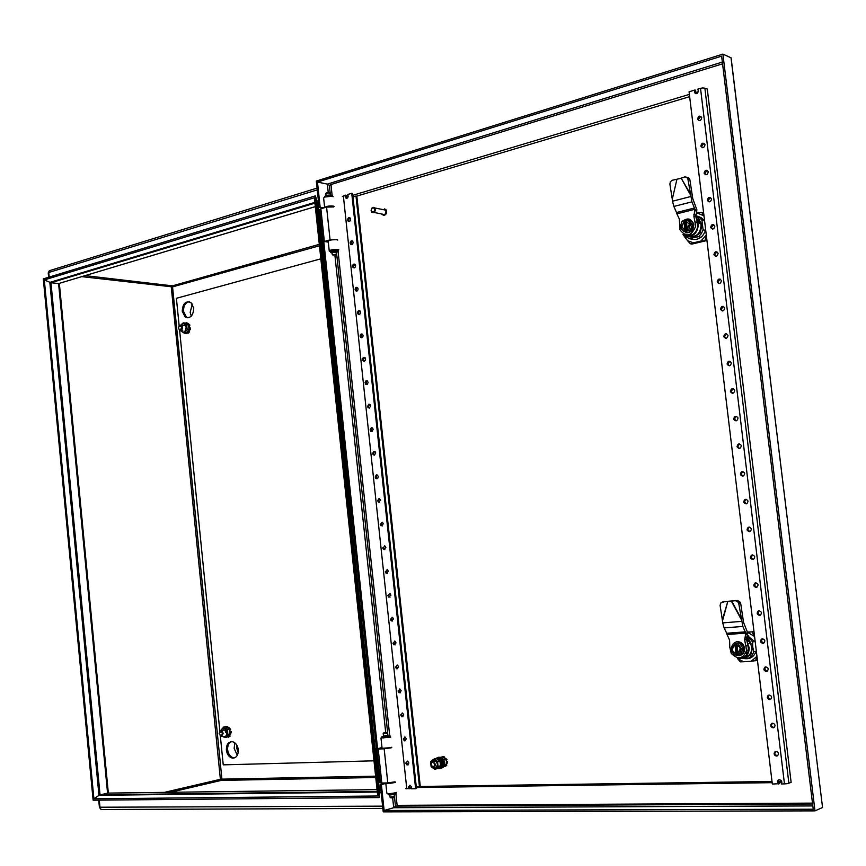 <?xml version="1.0" encoding="UTF-8"?>
<svg xmlns="http://www.w3.org/2000/svg" width="866" height="866" viewBox="0 0 866 866"><rect width="100%" height="100%" fill="white"/><g stroke="black" fill="none" stroke-linecap="round" stroke-linejoin="round"><path stroke-width="1.3" d="M394.463 796.688L395.47 806.094L394.571 807.144L393.705 807.718L392.666 797.976M330.996 184.804L329.361 185.302L327.337 184.122L722.341 62.071M395.556 782.236L394.636 782.572C389.473 783.546 386.517 783.698 385.771 783.048L385.933 782.961M385.803 783.34L386.853 793.18C387.6 793.873 390.555 793.721 395.708 792.736L396.639 792.379M390.75 737.139L380.986 738.016L383.551 737.356M381.008 738.233L382.058 748.116C382.794 748.635 385.738 748.441 390.902 747.553L391.822 747.25M387.925 782.929L393.402 782.312M383.638 737.68L388.065 737.183M384.569 208.901L386.03 209.81L386.604 211.401C386.517 214.064 385.435 215.353 383.367 215.288M382.469 209.485L385.749 209.756L386.323 211.336C385.814 214.984 384.342 215.991 381.895 214.378L381.635 213.945M337.762 240.055L336.787 239.741C331.613 239.579 328.766 240.174 328.246 241.527L329.221 250.772M330.401 251.595L329.275 251.27C329.805 249.949 332.652 249.354 337.827 249.495L338.801 249.798M333.139 196.723L332.165 196.344C326.991 196.095 324.155 196.734 323.646 198.249L324.62 207.385M324.501 207.699C325.832 206.325 328.734 205.783 333.204 206.076L334.179 206.433M331.548 250.999L331.44 250.934C331.732 250.22 333.28 249.895 336.105 249.971L336.679 250.404M430.922 764.494L432.989 767.222L434.483 766.951L435.382 765.533L435.446 764.386L433.39 761.658L431.647 762.134L430.922 764.494M431.019 764.559C431.939 761.485 433.206 761.463 434.786 764.472C433.855 767.536 432.599 767.568 431.019 764.559M371.124 210.611L371.633 211.986C373.733 213.382 375 212.506 375.443 209.356L374.946 207.992C372.835 206.584 371.568 207.461 371.124 210.611M374.101 212.473L382.177 214.054C384.266 215.428 385.532 214.562 385.965 211.445L385.467 210.081L383.01 209.594M371.2 210.449C372.077 207.18 373.278 206.833 374.794 209.41C373.906 212.668 372.716 213.025 371.2 210.449M323.18 208.1L319.078 207.126L316.317 181.048L722.904 54.125L731.099 57.816L731.283 59.332M731.012 57.773L822.397 806.224M822.462 807.545L814.993 810.879L383.205 811.875L380.315 784.618L384.223 782.994M380.575 748.7L380.499 747.932M379.741 782.15L381.809 783.026L378.193 749.003L376.515 748.668L322.747 241.679L323.776 241.387L377.576 748.635L381.549 747.683L381.646 748.668M326.763 241.885L326.709 241.333M385.294 782.972L385.348 783.546L381.397 784.607L384.136 810.489L393.705 807.718L812.828 805.932M381.397 784.607L380.315 784.618M722.904 54.125L814.993 810.879M319.078 207.126L324.198 207.786M384.136 810.489L813.228 809.212L721.627 56.16L317.476 182.055L320.106 206.812M317.476 182.055L327.337 184.122L328.203 192.274M323.159 207.905L324.176 207.591M327.727 241.051L327.835 242.058L323.776 241.387M379.752 782.247L376.169 748.397L377.576 748.635M384.277 783.557L385.348 783.546M748.159 635.774L747.098 635.861M335.932 251.735L333.778 251.541M330.184 206.498L328.55 206.66M388.055 736.912L389.83 736.847M787.032 783.698L791.134 782.409L707.273 89.025L702.976 87.888L700.518 88.332L784.466 783.892L787.032 783.698M699.198 120.688L698.353 119.248L700.897 116.347M697.617 118.978L697.682 119.313C699.533 121.413 700.886 120.904 701.731 117.787L701.677 117.462C699.815 115.351 698.461 115.849 697.617 118.978M702.499 147.707L701.601 146.213L704.101 143.334M700.865 145.964L700.94 146.311C702.802 148.422 704.155 147.934 705 144.828L704.935 144.492C703.073 142.37 701.709 142.858 700.865 145.964M705.822 174.78L704.859 173.243L707.305 170.386M704.123 173.016L704.199 173.373C706.071 175.495 707.425 175.008 708.269 171.912L708.193 171.565C706.32 169.433 704.967 169.92 704.123 173.016M709.146 201.897L708.117 200.317L710.521 197.48M707.392 200.111L707.468 200.479C709.351 202.612 710.705 202.135 711.538 199.061L711.462 198.704C709.59 196.56 708.226 197.026 707.392 200.111M712.48 229.079L711.387 227.455L713.736 224.63M710.661 227.271L710.737 227.65C712.631 229.793 713.995 229.328 714.818 226.264L714.742 225.885C712.859 223.742 711.495 224.197 710.661 227.271M715.825 256.314L714.667 254.636L716.951 251.844M713.941 254.474L714.028 254.875C715.922 257.018 717.286 256.563 718.109 253.522L718.022 253.132C716.128 250.978 714.764 251.421 713.941 254.474M719.181 283.604L717.946 281.883L720.176 279.112M717.221 281.742L717.308 282.164C719.224 284.308 720.588 283.864 721.4 280.822L721.313 280.422C719.408 278.257 718.044 278.7 717.221 281.742M722.547 310.948L721.237 309.184L723.391 306.434M720.512 309.065L720.609 309.498C722.525 311.652 723.889 311.219 724.701 308.188L724.615 307.776C722.699 305.601 721.324 306.034 720.512 309.065M725.925 338.335L724.528 336.538L726.628 333.811M723.814 336.441L723.911 336.896C725.838 339.05 727.202 338.617 728.014 335.618L727.916 335.174C725.989 333.009 724.615 333.432 723.814 336.441M729.302 365.788L727.83 363.936L729.854 361.241M727.115 363.872L727.223 364.348C729.161 366.502 730.525 366.08 731.326 363.092L731.218 362.627C729.28 360.462 727.916 360.873 727.115 363.872M732.701 393.294L731.142 391.41L733.091 388.737M730.428 391.356L730.536 391.854C732.495 394.008 733.859 393.597 734.639 390.62L734.53 390.144C732.582 387.968 731.218 388.379 730.428 391.356M736.1 420.854L734.455 418.928L736.338 416.286M733.74 418.895L733.87 419.425C735.829 421.569 737.193 421.168 737.973 418.213L737.854 417.704C735.894 415.539 734.52 415.94 733.74 418.895M739.51 448.469L737.778 446.499L739.586 443.89M737.063 446.499L737.204 447.051C739.174 449.183 740.538 448.794 741.307 445.86L741.177 445.319C739.207 443.165 737.843 443.554 737.063 446.499M742.931 476.138L741.112 474.135L742.833 471.559M740.398 474.146L740.538 474.73C742.53 476.863 743.894 476.473 744.652 473.561L744.511 472.988C742.53 470.833 741.155 471.223 740.398 474.146M746.351 503.85L744.446 501.815L746.091 499.281M743.742 501.858L743.894 502.475C745.897 504.597 747.261 504.207 747.997 501.317L747.845 500.71C745.853 498.578 744.479 498.957 743.742 501.858M749.794 531.627L747.78 529.559L749.35 527.058M747.087 529.624L747.25 530.284C749.263 532.384 750.627 531.995 751.352 529.126L751.19 528.487C749.177 526.366 747.813 526.745 747.087 529.624M753.225 559.458L751.136 557.368L752.63 554.9M750.432 557.444L750.627 558.148C752.651 560.226 754.015 559.847 754.708 557L754.535 556.318C752.511 554.218 751.147 554.586 750.432 557.444M756.678 587.354L754.492 585.221L755.899 582.796M753.788 585.329L754.005 586.076C756.04 588.133 757.404 587.743 758.075 584.929L757.88 584.204C755.845 582.125 754.481 582.493 753.788 585.329M760.132 615.293L757.858 613.139L759.19 610.757M757.155 613.258L757.393 614.07C759.45 616.083 760.803 615.704 761.452 612.912L761.236 612.132C759.179 610.086 757.826 610.465 757.155 613.258M763.596 643.286L761.225 641.1L762.481 638.772M760.532 641.262L760.792 642.128C762.859 644.098 764.213 643.709 764.84 640.948L764.591 640.115C762.524 638.112 761.171 638.491 760.532 641.262M767.06 671.334L764.602 669.137L765.782 666.842M763.909 669.31L764.213 670.252C766.291 672.168 767.633 671.767 768.229 669.05L767.936 668.141C765.858 666.192 764.516 666.582 763.909 669.31M770.524 699.447L767.98 697.217L769.095 694.976M767.298 697.411L767.644 698.44C769.733 700.291 771.065 699.88 771.628 697.206L771.292 696.221C769.203 694.326 767.871 694.727 767.298 697.411M773.998 727.613L771.779 726.487L771.379 725.362L772.407 723.175M770.686 725.578L771.097 726.704C773.197 728.479 774.507 728.046 775.027 725.427L774.637 724.333C772.537 722.525 771.216 722.948 770.686 725.578M777.484 755.834L775.254 754.795L774.778 753.561L775.741 751.417M774.085 753.81L774.572 755.044C776.672 756.711 777.96 756.256 778.437 753.701L777.982 752.5C775.871 750.79 774.572 751.223 774.085 753.81M779.075 779.736L778.177 781.825L779.281 783.698L772.32 784.044L689.065 91.774L694.987 89.999L694.435 92.359C696.286 94.459 697.628 93.939 698.483 90.8L697.433 89.252L700.518 88.332M695.896 93.723L695.106 92.326L695.712 90.291L694.987 89.999M784.466 783.892L781.197 783.936L781.857 782.03L781.305 780.699C779.194 779.119 777.917 779.584 777.495 782.085L778.599 783.968M346.736 198.357L345.144 196.863L345.588 195.131L342.395 196.517M409.845 785.191L409.185 786.977L409.986 788.58L405.71 788.645M408.232 764.84L406.598 762.892L407.291 761.062M408.914 763.022L407.67 761.16L405.753 763.098L407.02 764.97L408.914 763.022M405.613 740.766L404.021 738.839L404.747 736.988M406.338 738.915L405.147 737.096L403.177 739.034L404.379 740.852L406.338 738.915M403.004 716.734L401.456 714.829L402.214 712.945M403.751 714.861L402.636 713.086L400.612 715.013L401.737 716.788L403.751 714.861M400.395 692.746L398.89 690.862L399.681 688.957M401.185 690.841L400.124 689.109L398.046 691.025L399.107 692.757L401.185 690.841M397.797 668.801L396.325 666.939L397.148 665.001M398.609 666.863L397.613 665.175L395.481 667.08L396.487 668.779L398.609 666.863M395.199 644.889L393.77 643.048L394.625 641.089M396.043 642.929L395.102 641.284L392.926 643.178L393.878 644.834L396.043 642.929M392.601 621.019L391.215 619.212L392.103 617.22M393.489 619.028L392.59 617.426L390.371 619.32L391.27 620.933L393.489 619.028M390.014 597.194L388.672 595.407L389.581 593.394M390.934 595.18L390.09 593.621L387.816 595.505L388.672 597.075L390.934 595.18M387.438 573.411L386.128 571.647L387.08 569.612M388.379 571.365L387.578 569.85L385.273 571.733L386.084 573.249L388.379 571.365M384.85 549.672L383.584 547.929L384.569 545.861M385.835 547.604L385.078 546.121L382.729 547.994L383.497 549.477L385.835 547.604M382.274 525.965L381.051 524.255L382.068 522.166M383.292 523.876L382.566 522.436L380.196 524.298L380.921 525.749L383.292 523.876M379.709 502.302L378.518 500.624L379.568 498.502M380.748 500.18L379.102 498.437L377.663 500.645L378.355 502.053L380.748 500.18M377.143 478.681L375.996 477.025L377.078 474.882M378.215 476.538L377.576 475.185L376.342 474.849L375.14 477.036L376.764 478.768L377.879 478.064L378.215 476.538M374.577 455.105L373.473 453.47L374.588 451.305M375.692 452.94L375.075 451.608L373.841 451.262L372.618 453.47L373.235 454.802L374.469 455.137L375.692 452.94M372.023 431.56L370.951 429.958L372.099 427.761M373.17 429.374L372.586 428.085L371.341 427.717L370.096 429.937L370.691 431.236L371.915 431.593L373.17 429.374M369.468 408.059L368.44 406.479L369.62 404.27M370.648 405.851L370.085 404.595L368.851 404.205L367.585 406.446L368.147 407.713L369.381 408.092L370.648 405.851M366.924 384.601L365.928 383.053L367.141 380.813M368.126 382.361L367.379 380.953L365.863 380.975L365.062 382.664L365.604 384.223L367.346 384.385L368.126 382.361M364.38 361.187L363.428 359.661L364.662 357.398M365.614 358.925L365.116 357.734C363.644 356.9 362.8 357.517 362.573 359.596L363.081 360.786C364.543 361.609 365.387 360.992 365.614 358.925M361.847 337.805L360.927 336.311L362.194 334.027M363.114 335.521L362.627 334.363C361.165 333.518 360.31 334.135 360.061 336.225L360.548 337.383C362.02 338.227 362.865 337.61 363.114 335.521M359.314 314.466L358.427 312.994L359.726 310.688M360.602 312.161L360.148 311.035C358.676 310.169 357.82 310.786 357.571 312.897L358.037 314.033C359.498 314.888 360.353 314.271 360.602 312.161M356.792 291.16L355.937 289.72L357.257 287.404M358.102 288.843L357.669 287.739C356.197 286.852 355.341 287.48 355.082 289.612L355.515 290.716C356.987 291.593 357.853 290.965 358.102 288.843M354.27 267.908L353.447 266.49L354.8 264.152M355.612 265.559L355.19 264.487C353.729 263.589 352.863 264.206 352.592 266.36L353.014 267.442C354.475 268.33 355.341 267.713 355.612 265.559M351.748 244.688L350.968 243.303L352.343 240.932M353.122 242.318L352.722 241.278C351.25 240.358 350.384 240.986 350.102 243.151L350.514 244.201C351.975 245.11 352.841 244.483 353.122 242.318M349.236 221.501L348.489 220.148L349.886 217.767M350.633 219.12L350.254 218.102C348.781 217.171 347.916 217.799 347.623 219.986L348.013 221.014C349.474 221.934 350.351 221.306 350.633 219.12M345.588 195.131L346.454 195.315L346.389 198.033M345.523 197.859C346.985 198.79 347.861 198.162 348.154 195.954L347.385 194.601L351.737 193.28L415.626 788.731L411.036 788.785L411.502 787.172L410.181 785.267L408.341 787.216L409.153 788.818M351.737 193.28L352.603 193.464L416.47 788.493L415.626 788.731M689.65 96.656L356.835 196.106L420.281 786.458L416.275 786.729M411.512 787.248L409.423 787.822M347.948 197.275L345.999 196.874M356.835 196.106L352.971 196.831M355.98 195.933L419.447 786.685M441.108 768.218C443.652 767.666 444.864 765.76 444.745 762.481L441.292 757.295L438.283 757.252M437.178 757.534L440.188 757.577L443.641 762.773C443.76 766.053 442.548 767.969 440.004 768.51C442.548 767.969 443.76 766.053 443.641 762.773L440.188 757.577L437.178 757.534M430.716 764.277C433.585 769.722 435.858 769.658 437.546 764.104C434.667 758.67 432.394 758.724 430.716 764.277M437.785 764.083L438.207 766.605L434.721 769.203L431.116 766.767L430.564 761.658L433.953 759.027L437.655 761.474L437.785 764.083M438.77 768.348C443.013 766.02 443.219 762.751 439.398 758.508L438.293 758.789C442.234 763.444 441.844 766.724 437.146 768.64L437.2 768.651M435.1 769.192L437.406 768.575L440.523 765.76L439.917 760.878L435.977 758.443M434.505 761.56L433.141 761.615M443.565 766.886L446.434 764.57L446.499 761.799L445.838 759.125L442.05 756.884M434.851 758.692L439.084 757.858L442.537 763.065C442.494 767.222 440.783 769.084 437.406 768.651M434.7 758.778L437.882 758.584L437.546 759.125M436.183 758.28L437.904 758.594M438.77 758.67L437.882 758.584M437.915 759.352L438.293 758.789M444.247 757.945L444.475 756.949L443.89 757.728M445.189 758.605L446.196 760.012M446.228 760.142L447.018 759.677L445.503 758.14M446.499 761.777L447.116 761.766L446.585 763.552M446.477 761.679L447.116 761.766M447.549 761.647L447.008 763.747M445.914 765.046L445.07 766.605L444.788 765.977M446.217 764.775L446.293 765.447M446.737 765.338L445.07 766.605M442.429 756.927L444.031 757.057M444.475 756.949L442.407 756.711M741.458 621.398L722.72 622.892L724.106 627.904L742.844 626.454L738.806 603.797L740.701 603.472L740.333 602.303L737.486 600.463L731.326 601.123L741.22 619.407M745.778 633.165L744.673 639.877L746.557 639.476L747.65 632.786L745.778 633.165L742.844 626.454M745.431 631.855L726.704 633.252L727.05 634.507L745.767 633.111M740.701 603.472L743.569 622.438L747.65 632.786M722.72 622.892L722.493 620.9L727.808 601.437L722.341 619.861L720.09 605.421L720.674 603.061L724.712 601.589L737.486 600.463M735.591 600.788L737.648 601.578L738.806 603.797M722.341 619.861L722.493 620.9M744.673 639.877L746.6 650.301C743.234 659.026 738.113 660.076 731.229 653.419L729.778 647.162L729.594 640.115L727.05 634.507M741.415 657.435C745.431 656.753 747.791 654.231 748.473 649.879L747.964 645.614L746.081 646.036M736.284 641.879C739.347 641.316 741.805 642.485 743.656 645.397L744.587 648.288C744.76 652.228 743.115 654.674 739.683 655.649M731.25 647.93C733.762 640.883 737.745 640.071 743.18 645.506L744.121 648.396C743.439 655.064 740.149 657.11 734.249 654.512M733.405 653.765L731.9 651.513M743.125 648.461L741.469 648.829L738.124 643.86L739.791 643.503L743.125 648.461L741.015 653.787L737.626 654.285L740.224 648.915L739.596 646.989L736.479 644.661L736.392 643.979L737.583 643.719L734.422 644.12L731.835 649.489L732.517 651.503L735.656 654.415L736.836 654.144L735.613 643.86M734.974 644.694L736.046 653.624L732.993 651.394L732.311 649.381L734.498 644.802M746.178 652.315L747.055 653.04M747.142 653.765L745.918 653.007M747.066 653.159L746.124 652.455M738.752 657.911L740.127 658.593L749.133 658.008L752.013 655.421L753.799 651.838L752.738 646.999L750.757 654.815L744.154 658.409M754.925 641.468L752.608 641.966L749.999 638.686L746.882 636.662M746.535 637.961L748.928 639.595L752.738 646.999L752.608 641.966M739.651 657.857C745.972 657.922 749.144 654.512 749.177 647.649L747.304 642.724M744.013 657.337C749.328 656.417 751.904 652.996 751.742 647.075L750.486 643.157L746.492 639.108M756.105 651.308L753.799 651.838M751.461 657.467L749.133 658.008M743.472 656.266L744.089 656.655M748.884 636.045L746.936 636.445M748.343 650.788L747.51 650.095M747.044 641.609L748.462 640.537M746.243 652.12L747.975 652.109M745.821 653.245L747.033 653.992M736.836 654.144L737.605 654.09M739.791 643.503L732.69 644.239L730.601 649.565L733.924 654.534L735.656 654.415M736.977 644.791L738.016 653.408M734.422 644.12L732.69 644.239M738.124 643.86L736.392 643.979M739.358 654.166L741.469 648.829M746.557 639.476L747.964 645.614M726.704 633.252L724.106 627.904M727.808 601.437L731.326 601.123M727.375 601.48L722.785 601.913M755.239 642.063L747.185 635.514M743.591 661.743L740.408 661.862L737.431 658.496L743.591 661.743L751.223 661.267L756.96 656.309M754.567 636.434L747.575 632.364M743.613 658.452C749.945 659.621 754.167 657.034 756.278 650.669M753.961 635.547L752.175 632.126L753.561 631.834L747.52 632.061M749.848 658.247L747.217 658.182M751.223 661.267L756.992 660.412L755.607 660.736L756.581 657.262M753.268 631.693L747.748 632.342M690.548 196.582L672.481 201.226L673.878 206.444L691.945 201.843L687.929 179.262L689.91 179.847L688.806 177.844L687.333 177.411M694.933 209.334L693.872 216.164L695.842 216.673L696.881 209.853L694.933 209.334L691.945 201.843M694.586 207.97L676.53 212.516L676.876 213.826L694.933 209.28M689.91 179.847L692.735 198.509L696.881 209.853M672.113 198.282L669.883 184.036L670.446 181.6L672.492 180.204L676.941 179.24L672.254 199.299L676.941 179.24M690.17 193.616L681.141 178.115L684.844 176.913L686.825 177.249L687.929 179.262M681.141 178.115L690.321 194.644M693.872 216.164L695.734 226.156C691.436 236.375 686.175 237.598 679.951 229.826L679.334 218.946L676.887 213.87M686.273 235.097C692.28 236.31 696.091 233.495 697.693 226.643L697.206 222.508L695.246 222.01M689.26 219.163L693.525 223.222L693.796 224.5C693.504 230.378 690.754 233.127 685.558 232.77M683.22 220.862C687.474 217.777 690.743 218.524 693.038 223.103L693.309 224.37C690.96 233.484 686.933 234.957 681.239 228.797L681.022 227.931M684.432 229.988L681.834 226.578L684.4 221.501L685.017 230.692L688.167 230.529L686.846 229.566L689.433 224.467L685.807 220.906L686.857 221.079M684.4 221.501L681.336 226.459L684.941 230.031M699.198 220.516L697.487 221.111M684.237 234.599L686.608 237.208L689.899 238.789L693.753 237.63L686.695 236.201M704.35 220.862L701.936 220.245L699.414 217.431L695.744 215.926M695.907 216.955L698.342 218.21L702.023 224.9L700.118 232.965L693.753 237.63L698.591 236.699L701.363 233.658L703.084 229.804L701.936 220.245M684.735 234.783C692.746 237.555 697.303 234.112 698.397 224.467L696.6 219.942M688.741 236.169C696.296 237.522 700.41 233.852 701.07 225.138L700.702 223.406L696.199 218.221M705.498 230.399L703.084 229.804M689.899 238.789L692.583 239.417M701.016 237.284L698.591 236.699M698.873 216.597L696.448 215.97M698.743 222.908L697.92 222.421M698.169 221.068L697.357 221.122M698.212 221.079L699.371 220.754M700.507 223.363L698.364 222.659M686.262 230.995L685.071 221.025L683.826 220.711L683.902 221.371M683.826 220.711L682.159 221.122L680.146 226.751L683.35 231.103L685.093 231.514L690.321 230.237L688.6 229.826L690.624 224.175L687.398 219.823L685.731 220.245L685.807 220.906M686.922 230.226L688.6 229.826M683.35 231.103L685.017 230.692M686.305 221.025L687.29 229.295M685.071 221.025L685.807 220.841M687.398 219.823L689.13 220.267L692.356 224.608L690.624 224.175M690.321 230.237L692.356 224.608M695.842 216.673L697.206 222.508M676.53 212.516L673.878 206.444M672.481 201.226L672.254 199.299M677.374 179.132L680.763 178.234M704.653 221.404L701.633 217.918L697.466 216.316M698.591 216.89L699.88 216.944M683.003 234.567L687.485 240.64L693.428 242.826L700.789 241.073L706.31 235.216M703.993 215.948L697.422 213.036L696.275 213.328M692.335 239.362C698.894 240.153 703.333 236.948 705.66 229.75M693.428 242.826L690.397 243.779L691.847 244.104L706.266 240.683L705.054 240.131L705.952 236.223M700.789 241.073L706.266 240.683M712.036 225.398L711.365 228.353M703.419 215.169L701.72 212.376L703.17 212.765L701.449 212.278L697.422 213.036M687.485 240.64L690.397 243.779M812.481 803.118L397.126 805.348L395.924 794.025M395.838 793.288L395.784 792.715M394.701 782.561L394.636 781.998M389.884 737.41L389.787 736.479M389.711 735.743L338.086 251.313M338.011 250.599L337.892 249.505M333.334 206.725L333.269 206.086M332.122 195.305L330.974 184.534L722.558 63.835M420.281 786.458L772.007 781.478M777.506 781.403L781.673 781.338M410.159 787.616L411.512 787.605M416.362 787.53L772.147 782.669M778.393 782.583L781.868 782.539M698.44 91.677L694.619 92.824M689.379 94.394L352.798 195.294M348.121 196.701L346.909 197.058M391.432 747.748L384.168 748.819L387.795 782.94L395.058 781.814M378.334 748.451L389.7 747.791M378.193 749.003L384.168 748.819M384.06 748.419L382.804 748.43M381.809 783.026L387.795 782.94M333.789 206.942L326.579 207.082L330.065 239.871L337.285 239.676M324.349 241.484L320.885 208.782L319.641 209.485L319.197 211.109M322.975 243.833L322.866 242.805M325.508 241.668L328.366 240.867M320.885 208.782L326.579 207.082M324.349 241.473L330.065 239.871M186.98 323.776L187.045 322.856L185.194 323.05L188.409 324.674L186.666 324.772L188.571 324.945L186.547 324.512M187.835 324.241L188.16 323.451L189.925 325.086L188.16 323.451M186.482 323.548L186.526 322.812M189.243 327.456L190.011 327.261L190.368 329.719L190.011 327.261M189.741 327.326L188.853 325.692M189.275 325.724L189.925 325.086M188.831 325.605L189.405 325.042M187.316 332.382L188.052 333.248L189.481 331.84L188.463 331.083M188.442 331.126L188.972 331.797L187.532 333.204M188.929 331.126L189.6 329.578M189.124 329.383L189.86 329.675M186.266 333.659L186.385 333.107M185.854 333.28L184.458 333.161M230.497 731.738L230.627 734.206L231.298 731.705L230.497 731.738L229.566 729.93M228.646 728.068L227.617 727.548L227.693 726.466L225.431 726.693M227.693 726.466L226.113 726.477M228.537 728.284L228.873 727.57L230.67 729.334L228.873 727.57M227.13 727.299L227.184 726.574M229.999 729.843L230.67 729.334M229.555 729.897L230.161 729.432M227.985 736.381L228.223 737.269L230.215 736.057L229.187 735.299M229.154 735.342L229.707 736.154L228.223 737.269M229.642 735.212L230.269 734M229.901 733.773L230.627 734.206M188.571 324.945L189.048 329.73L187.056 329.903L189.048 329.73M180.464 330.617L184.231 333.139L187.056 329.903M187.143 329.567L186.666 324.772M180.994 324.869C183.44 322.715 185.162 323.483 186.158 327.153C185.421 332.252 183.56 333.399 180.561 330.606M180.951 324.858L183.191 322.866L185.194 323.05M186.071 333.291L184.317 333.053M188.95 330.076L186.222 333.215M186.504 324.501L183.289 322.877M225.712 732.344C224.998 729.8 223.85 729.161 222.281 730.417M223.125 730.255L224.099 730.06M220.646 730.601L223.677 727.072L225.647 726.661M225.82 726.693L229.144 729.01L227.433 729.692L229.144 729.01M229.306 729.324L229.804 734.249L227.834 734.953L229.804 734.249M222.281 736.197L224.9 737.594L227.834 734.953M227.931 734.628L227.433 729.692M220.722 730.579C223.082 726.823 225.16 727.397 226.935 732.29C226.708 736.23 225.182 737.529 222.346 736.165M229.707 734.574L226.87 737.161L224.998 737.551L226.719 737.226M223.839 727.007L225.712 726.661M227.271 729.388L223.937 727.061M325.995 195.543L325.897 193.497L330.163 193.432M329.199 192.577L326.536 192.728M335.9 255.297L336.181 254.052L332.75 254.994M333.529 255.697L335.835 255.383L333.529 255.697M336.419 252.201L332.068 252.645L332.273 254.636M333.226 250.62L334.211 250.49M389.971 735.645L383.389 735.992M382.003 736.533L382.068 737.096L390.046 736.381M383.919 736.078L383.205 736.425M383.183 736.165L384.58 736.284M385.359 736.327L388.109 735.981M387.752 736.046L389.678 735.483M383.216 733.643L387.34 733.123M383.227 733.74L383.454 735.938L387.881 735.44M384.255 732.571L386.593 732.43L384.255 732.571M394.398 796.601L389.96 797.11L389.732 794.945M390.295 797.305L390.988 797.932L393.5 797.629M394.084 794.479L389.689 794.923M384.017 737.291L387.643 736.912M388.098 736.836L383.606 737.312M389.732 793.602L393.878 793.126M390.295 794.912L393.435 794.587M396.098 793.159L395.34 793.451C391.129 794.263 388.704 794.382 388.098 793.819L388.488 793.635M388.12 794.068L388.174 794.555C388.791 795.118 391.205 794.999 395.426 794.187L396.173 793.895M389.321 793.96L390.696 793.83M391.486 793.905L394.236 793.559M393.878 793.635L395.805 792.92M332.1 252.969L330.574 252.645C331.007 251.562 333.345 251.086 337.567 251.194L338.368 251.443M338.292 250.739L337.491 250.48C333.269 250.371 330.931 250.848 330.498 251.93L330.531 252.233M333.053 251.887L331.44 252.158L332.068 252.656M338.151 251.909L336.3 251.811M332.403 195.456L331.602 195.153C327.37 194.947 325.042 195.467 324.631 196.712L324.663 196.939M324.588 197.058L332.479 196.16M330.595 196.008L327.889 196.192M223.374 733.394L221.404 730.59L219.141 733.578L221.133 736.381L223.374 733.394M222.335 733.524C221.555 736.403 220.505 736.446 219.163 733.654C219.932 730.785 220.992 730.731 222.335 733.524M314.932 203.142L50.975 282.738L44.307 279.935L314.369 197.773L377.717 795.995L93.907 798.809L44.307 279.935M108.044 793.094L99.525 794.977L93.907 798.809M315.3 206.649L58.585 283.572L315.3 206.617M316.988 200.771L379.763 793.094L379.124 797.575L315.376 195.889L317.01 200.836L318.461 201.302M379.763 793.094L317.302 201.074M178.439 327.965L179.511 330.314C181.362 330.942 182.38 329.903 182.542 327.186L181.503 325.118L178.504 327.11M181.514 327.272C180.767 330.282 179.749 330.552 178.45 328.062C179.197 325.053 180.215 324.793 181.514 327.272M379.124 797.575L93.117 800.195L43.3 278.884L315.376 195.889M381.148 792.487L380.022 792.791M377.23 791.448L100.045 794.793L50.975 282.738L58.585 283.572L107.557 793.104L377.035 789.619M226.372 750.097C227.044 754.448 228.97 757.101 232.142 758.064C236.299 758.172 238.356 755.379 238.312 749.696C237.652 745.399 235.769 742.757 232.64 741.751C228.429 741.577 226.34 744.359 226.372 750.097M231.439 741.653C228.689 742.963 227.422 745.691 227.639 749.837C228.31 754.167 230.237 756.819 233.409 757.782L234.567 757.869M182.239 311.24L185.129 316.978C190.358 318.785 193.226 315.863 193.724 308.188L190.899 302.494C185.627 300.621 182.737 303.533 182.239 311.24M189.34 301.725C185.411 302.624 183.462 305.828 183.527 311.37L186.406 317.108L187.954 317.844M373.993 760.824L223.244 764.851L220.343 735.992M179.143 325.627L176.393 298.294L320.831 258.815M219.845 731.088L179.619 330.39M385.684 732.365L334.947 255.643M395.47 806.094L812.589 803.994M329.361 185.302L330.39 195.023M336.441 251.833L336.701 254.279M336.712 254.323L387.708 733.177M788.883 783.308L704.848 88.051M406.782 788.839L343.347 195.813M440.523 765.76L438.218 766.378M438.066 766.789L440.372 766.172M434.007 759.06L436.312 758.464M439.787 760.705L437.471 761.311M437.709 761.712L440.015 761.106M446.575 764.158L444.626 764.667M444.529 765.068L446.434 764.57M440.09 757.49L442.385 756.906M445.838 759.125L443.825 759.655M444.041 760.056L446.077 759.525M746.579 637.809L744.695 638.21M745.691 634.464L747.564 634.074M741.08 618.356L731.727 601.091M695.853 215.017L693.893 214.508M694.857 210.633L696.816 211.152M376.84 748.917L380.445 782.886M319.641 209.485L323.04 241.592M322.628 243.465L319.186 210.936M331.71 252.071L331.775 252.645M238.247 752.511L236.635 748.04L236.797 745.063M237.295 755.358L234.145 748.311L234.87 742.844M191.278 316.166L190.174 312.312L192.328 304.042M377.295 792.033L98.951 795.313L49.827 282.392L314.856 202.373M382.599 806.149L99.969 807.22M382.837 808.4L102.004 809.515L100.683 809.115L100.001 807.567L99.298 800.141M49.2 277.077L48.756 272.487L49.135 270.95L50.26 270.43M48.821 273.136L48.236 272.92L48.756 272.487L317.259 189.881M319.294 244.331L171.187 286.213L220.386 779.324L221.274 780.396L170.461 792.293M85.16 275.626L171.674 285.758L172.55 286.895L81.772 276.644M164.453 792.368L220.386 779.324L221.923 779.14L220.689 780.093M375.617 776.163L221.923 779.14L221.274 780.396L375.757 777.506L221.176 780.385L170.31 792.293M221.923 779.14L172.55 286.895L171.187 286.213M172.55 286.895L319.446 245.771M48.658 277.25L48.215 272.877L49.384 270.701L317.064 188.095M236.635 748.04L237.879 747.91M731.099 57.816L822.548 807.491M812.817 805.889L393.803 807.686M385.467 210.081L374.946 207.992M698.418 119.573L697.682 119.313M701.666 146.56L700.94 146.311M704.924 173.601L704.199 173.373M708.193 200.685L707.468 200.479M711.462 227.834L710.737 227.65M714.742 255.037L714.028 254.875M718.033 282.294L717.308 282.164M721.324 309.617L720.609 309.498M724.625 336.982L723.911 336.896M727.938 364.413L727.223 364.348M731.25 391.908L730.536 391.854M734.574 419.447L733.87 419.425M737.908 447.051L737.204 447.051M741.253 474.72L740.538 474.73M744.598 502.432L743.894 502.475M747.953 530.219L747.25 530.284M751.32 558.061L750.627 558.148M754.697 585.968L754.005 586.076M758.086 613.94L757.393 614.07M761.485 641.966L760.792 642.128M764.905 670.067L764.213 670.252M768.337 698.245L767.644 698.44M771.779 726.487L771.097 726.704M775.254 754.795L774.572 755.044M695.171 92.651L694.435 92.359M778.75 783.189L778.069 783.459M348.879 221.166L348.013 221.014M351.369 244.342L350.514 244.201M353.869 267.562L353.014 267.442M356.381 290.824L355.515 290.716M358.892 314.12L358.037 314.033M361.414 337.469L360.548 337.383M363.936 360.851L363.081 360.786M366.47 384.277L365.604 384.223M369.003 407.745L368.147 407.713M371.546 431.246L370.691 431.236M374.09 454.802L373.235 454.802M376.645 478.389L375.79 478.4M379.211 502.02L378.355 502.053M381.776 525.694L380.921 525.749M384.352 549.412L383.497 549.477M386.929 573.173L386.084 573.249M389.527 596.977L388.672 597.075M392.125 620.814L391.27 620.933M394.723 644.705L393.878 644.834M397.332 668.628L396.487 668.779M399.951 692.594L399.107 692.757M402.582 716.604L401.737 716.788M405.212 740.657L404.379 740.852M407.854 764.754L407.02 764.97M441.292 757.295L439.084 757.858M436.248 758.443L433.953 759.027M442.32 756.873L440.047 757.458M738.427 602.628L740.333 602.303M750.486 643.157L747.921 643.719M687.799 178.71L689.78 179.294M700.702 223.406L698.028 222.735M697.325 222.876L695.366 222.378M330.13 193.161L330.325 195.023M336.398 251.974L336.625 254.193M326.634 192.62L325.897 193.497M328.701 192.295L329.34 192.945M387.643 733.242L387.892 735.537M386.593 732.43L387.535 733.296M394.171 794.468L394.409 796.742M388.044 736.923L388.098 737.475M383.616 737.421L383.67 737.973M393.64 797.716L394.452 796.709M383.963 732.668L383.151 733.686M224.435 729.995L221.404 730.59M108.347 793.094L59.343 283.366M317.01 200.836L379.773 793.029M185.725 325.508L181.503 325.118M182.748 330.595L181.102 330.455M377.24 791.535L99.796 794.869M101.062 809.385L99.428 807.426L98.724 800.141M233.409 757.782L232.142 758.064M186.406 317.108L185.129 316.978"/></g></svg>
